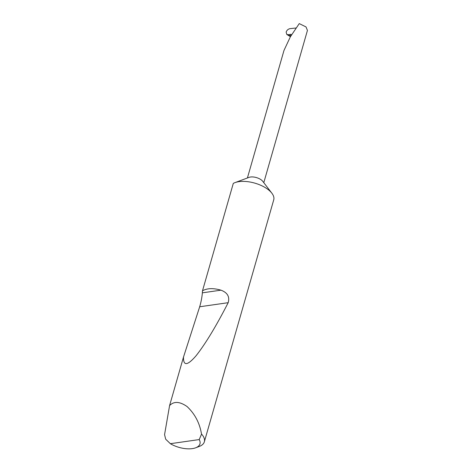 <?xml version="1.0" encoding="UTF-8"?>
<svg xmlns="http://www.w3.org/2000/svg" width="472" height="472" viewBox="0 0 472 472"><rect width="100%" height="100%" fill="white"/><g stroke="black" fill="none" stroke-linecap="round" stroke-linejoin="round"><path stroke-width="0.71" d="M202.494 290.817C207.114 288.18 213.261 287.967 220.949 290.168C227.469 292.587 229.882 296.758 228.188 302.688C216.152 326.164 205.456 343.84 196.104 355.717C187.455 365.735 183.254 366.178 183.508 357.044L199.674 306.771C201.066 302.092 201.963 297.443 202.37 292.829L202.494 290.817L233.298 183.396A22.809 10.85 16 0 1 234.979 182.629L248.986 177.389A8.514 4.047 16 0 1 261.995 180.505A8.514 4.047 16 0 1 262.762 181.337L271.866 193.207A22.809 10.85 16 0 1 273.731 199.845L204.346 441.822A22.809 10.85 16 0 1 199.243 446.459L195.668 447.798A19.157 9.115 -164 0 0 199.213 439.574L201.55 434.081A22.809 10.85 16 0 1 204.346 441.822M234.979 182.629A22.809 10.85 16 0 1 269.813 190.977A22.809 10.85 16 0 1 271.866 193.207M199.213 439.574L170.368 443.698L165.69 439.208L164.563 434.641L169.584 405.596C173.873 401.106 179.696 401.424 187.054 406.539C194.175 413.224 198.806 421.431 200.942 431.16L201.55 434.081M169.584 405.596L183.508 357.044M263.783 182.676L307.437 30.432L306.027 26.933L299.266 23.6L290.392 36.733L283.985 50.445L247.411 177.979M295.997 28.007L290.062 28.639C288.191 29.034 286.882 30.184 286.132 32.084L286.811 34.468L288.268 34.704L290.516 36.067M290.262 36.952L291.017 34.314L288.268 34.704M170.368 443.698A19.157 9.115 -164 0 0 195.668 447.798M202.37 292.829L220.949 290.168M199.674 306.771L228.188 302.688M290.363 36.615L286.811 34.468"/></g></svg>
